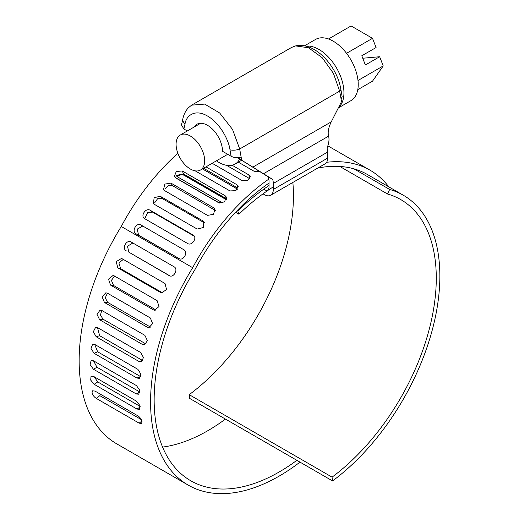 <?xml version="1.0" encoding="UTF-8"?>
<svg xmlns="http://www.w3.org/2000/svg" width="519" height="519" viewBox="0 0 519 519"><rect width="100%" height="100%" fill="white"/><g stroke="black" fill="none" stroke-linecap="round" stroke-linejoin="round"><path stroke-width="0.78" d="M342.118 96.495L341.132 99.291L342.125 96.528L340.801 88.989A8.083 3.529 170.1 0 1 339.673 91.273A8.083 3.529 -9.9 0 0 340.801 88.989C336.993 65.803 314.611 41.481 295.596 45.906L291.587 47.437M264.379 189.688A6.565 3.789 -120 0 0 267.661 190.012A6.565 3.789 -120 0 0 269.017 187.002L269.017 180.982A6.565 3.789 -120 0 0 267.759 176.577L272.709 179.438A12.625 7.292 60 0 1 273.299 183.454L273.299 189.474A12.625 7.292 60 0 1 270.684 195.254L325.03 163.874A12.625 7.292 -120 0 0 327.645 158.1L327.645 152.073A12.625 7.292 -120 0 0 327.041 147.999C328.936 143.302 329.455 139.352 328.585 136.153C327.593 132.287 328.482 127.518 331.252 121.868L341.547 101.575L339.647 91.117L333.406 73.328L322.156 57.674L308.474 47.748L295.596 45.906M181.494 124.995L183.901 129.004L185.043 123.82A8.083 5.579 -167.6 0 1 182.863 118.786A8.083 5.579 12.4 0 0 185.043 123.82L183.901 129.004L181.501 124.969L182.863 118.786C183.771 114.55 185.575 110.91 188.267 107.874M270.684 195.254A12.625 7.292 60 0 1 264.366 194.631L263.016 193.847M237.553 157.685L267.759 176.577M188.267 107.868L191.602 105.162L204.674 104.092L219.686 112.999L232.544 129.439L239.642 148.849L241.685 160.053L237.585 157.685L272.709 179.438M198.466 124.534A21.214 12.248 60 0 1 199.27 123.412M187.314 130.976L183.901 129.004M241.685 160.053L241.088 157.069C237.514 158.094 234.192 157.828 231.13 156.271L222.515 151.295A21.214 12.248 60 0 0 213.257 129.951A21.214 12.248 60 0 0 196.909 124.268A21.214 12.248 60 0 0 194.177 127.012M231.13 156.271L229.988 149.77A8.083 3.529 -9.9 0 0 239.674 149.005A8.083 3.529 170.1 0 1 229.988 149.77L231.13 156.271C234.478 157.886 237.799 158.152 241.088 157.069M341.547 101.575L339.647 91.117L239.674 149.005M339.789 166.443L387.518 193.996L389.652 189.454A176.771 102.061 -60 0 1 403.244 195.189L367.53 174.572A176.771 102.061 120 0 0 317.706 168.104M273.299 186.859A176.771 102.061 120 0 0 256.295 198.952A176.771 102.061 120 0 0 238.915 214.23L235.568 212.303M96.3 398.423C94.082 396.97 92.654 395.069 92.032 392.727L92.486 390.813L94.996 391.073L137.853 415.816C140.039 417.295 141.434 419.222 142.031 421.59L141.616 423.472L139.157 423.167L96.3 398.423L99.817 395.647L141.304 419.599M93.855 376.249L97.728 381.932L140.149 406.422M93.491 360.802L97.008 367.264L139.864 392.007L136.289 393.966L93.433 369.223L90.144 364.734L91.078 360.627L93.621 360.874L136.471 385.617L139.682 390.152L138.787 394.232L136.289 393.966M94.711 344.428L97.65 351.804L140.506 376.547L136.964 378.053L94.108 353.309L91.026 348.56L92.577 344.318L95.035 344.597L137.892 369.34L140.896 374.134L139.39 378.351L136.964 378.053M97.488 327.593L99.661 335.715L142.517 360.458L139.04 361.503L96.184 336.76L93.329 331.732L95.548 327.437L97.851 327.781L140.707 352.524L143.478 357.578L141.311 361.853L139.04 361.503M101.75 310.453L100.465 315.033L103.009 319.179L145.865 343.922L142.498 344.493L99.642 319.749L97.034 314.43L99.979 310.193L102.022 310.596L144.879 335.339L147.402 340.672L144.516 344.895L142.498 344.493M107.446 293.203L105.273 297.822L107.66 302.369L150.516 327.113L147.292 327.204L104.436 302.46L102.113 296.849L105.824 292.8L107.511 293.241L150.367 317.985L152.605 323.597L148.959 327.638L147.292 327.204M114.783 275.965L111.416 280.357L113.57 285.482L156.141 310.057M123.574 259.195L118.89 262.945L120.661 268.686L162.739 292.982M132.89 243.002L127.46 246.214L128.868 252.182L170.011 275.939M225.434 419.08A176.771 102.061 -60 0 1 162.583 447.08M269.017 183.071A161.169 93.05 -60 0 0 194.956 269.588A176.771 102.061 120 0 0 190.758 480.756A176.771 102.061 120 0 0 296.862 460.314M202.475 168.876L237.585 189.143M388.809 186.859A181.825 104.974 120 0 0 370.053 170.2A181.825 104.974 120 0 0 326.633 162.285M269.017 185.51A181.825 104.974 120 0 0 237.767 210.993L237.144 210.63M222.593 202.884L177.342 176.758L176.441 175.584M177.057 175.941C179.321 174.144 181.624 173.774 183.953 174.832L226.459 199.374M268.777 179.139A166.164 95.937 120 0 0 192.685 267.7A181.825 104.974 120 0 0 152.742 427.779A181.825 104.974 120 0 0 188.235 485.129A181.825 104.974 120 0 0 299.988 462.124M177.874 153.306A166.164 95.937 120 0 0 121.258 226.466A181.825 104.974 120 0 0 81.314 386.538A181.825 104.974 120 0 0 116.807 443.888L188.235 485.129M219.537 203.046L175.448 177.589M238.915 214.23L237.767 210.993M232.09 165.217L248.893 174.922L249.516 178.581L226.55 165.321M205.965 166.858L236.839 184.686L237.819 188.04L203.552 168.253M225.097 195.702L226.407 197.116L224.416 201.975L218.486 202.631L175.63 177.887L174.313 176.454L176.278 171.523L182.247 170.959L225.097 195.702L226.433 198.712L183.577 173.975L175.935 176.311M215.404 210.454L172.619 185.75L168.221 185.692L164.932 189.039M204.622 222.982L162.22 198.505L157.575 198.732L154.656 202.825M194.268 236.21L152.489 212.089L147.597 212.68L145.255 217.565M142.783 226.031L137.224 229.113L138.579 235.159L179.632 258.858M93.602 376.418L136.458 401.161L139.858 405.449L139.527 409.329L137.022 409.056L94.166 384.313L90.689 380.083L91.052 376.184L93.602 376.418M114.251 275.9L157.108 300.644L159.022 306.534L154.591 310.239L153.377 309.83L110.521 285.087L108.523 279.183L113.032 275.485L114.251 275.9M122.173 258.76L165.029 283.504L166.573 289.66L161.37 292.859L160.682 292.56L117.826 267.817L116.204 261.641L121.485 258.462L122.173 258.76M126.273 250.846C121.478 248.432 126.681 239.071 131.184 242.023L174.04 266.766C178.757 269.134 173.554 278.489 169.129 275.583L128.868 252.182M226.329 199.711L184.2 175.383A5.054 3.802 -23.8 0 0 177.342 176.758M192.685 267.7L121.258 226.466M259.545 171.614L254.012 171.225L238.331 162.175M248.893 174.922L250.353 176.81L247.569 180.489L241.86 180.43L212.161 163.284M236.839 184.686L238.247 186.373L235.795 190.655L229.975 190.934L195.17 170.842M207.509 215.379L164.659 190.642L163.53 189.571L164.88 184.089L170.952 183.116L213.809 207.859L214.931 208.917L213.536 214.328L207.509 215.379M197.181 229.054L154.325 204.311L153.501 203.643L154.091 197.694L160.241 196.266L203.098 221.01L203.915 221.678L203.266 227.562L197.181 229.054M144.749 218.752C139.942 216.319 145.729 207.334 150.212 210.279L193.068 235.023C197.797 237.391 192.017 246.376 187.606 243.495L144.34 218.473M193.834 235.632L193.477 235.302M178.99 258.598L136.036 233.803C131.236 231.39 136.478 222.048 140.986 224.999L183.843 249.736C188.553 252.104 183.311 261.446 178.893 258.54L179.087 258.65M237.546 189.188L202.416 168.909M239.707 159.061A32.327 18.665 60 0 1 235.107 164.036A32.327 18.665 60 0 1 218.947 162.434A32.327 18.665 60 0 1 216.429 160.819M190.376 136.036A20.202 11.665 60 0 1 203.571 153.845A20.202 11.665 60 0 1 200.477 170.031A20.202 11.665 60 0 1 190.376 169.032A20.202 11.665 60 0 1 177.174 151.23A20.202 11.665 60 0 1 180.275 135.037A20.202 11.665 60 0 1 190.376 136.036M338.498 107.582A35.357 20.41 -120 0 0 341.463 78.771A35.357 20.41 -120 0 0 318.938 49.441A35.357 20.41 -120 0 0 305.873 46.152M338.31 107.946L350.902 100.68A35.357 20.41 -120 0 0 356.326 72.349A35.357 20.41 -120 0 0 333.224 41.189A35.357 20.41 -120 0 0 315.552 39.444L304.452 45.847M357.779 89.683L372.512 81.178L383.223 65.932L358 80.497M383.223 65.932L379.655 56.733L365.37 64.979L361.795 55.773L376.08 47.527L372.512 38.322L346.543 53.314M372.512 38.322L351.084 25.95L328.508 38.983M379.655 56.733L362.755 58.238M403.244 195.189A176.771 102.061 -60 0 1 415.012 376.826A176.771 102.061 -60 0 1 332.575 480.931L332.069 477.143A171.724 99.142 120 0 0 412.144 376.009A171.724 99.142 120 0 0 400.72 199.568A171.724 99.142 120 0 0 387.518 193.996M332.069 477.143L189.214 394.667L189.72 398.456L332.575 480.931M189.214 394.667A171.724 99.142 120 0 0 269.296 293.533A171.724 99.142 120 0 0 292.859 182.448M353.939 168.837L389.652 189.454M273.299 189.474L327.645 158.1M273.299 183.454L327.645 152.073M263.47 173.748L328.585 136.153M185.043 123.82C186.049 116.301 194.378 108.367 207.516 116.035C220.653 123.535 228.983 141.097 229.988 149.77M252.805 167.157L331.252 121.868M139.157 423.167L141.888 421.006M137.022 409.056L140.234 406.909M94.166 384.313L97.728 381.932M93.433 369.223L97.008 367.264M94.108 353.309L97.65 351.804M96.184 336.76L99.661 335.715M99.642 319.749L103.009 319.179M104.436 302.46L107.66 302.369M153.377 309.83L155.856 310.148M110.521 285.087L113.57 285.482M160.682 292.56L162.09 292.995M117.826 267.817L120.661 268.686M183.953 174.832L184.2 175.383M182.247 170.959L183.577 173.975M215.398 210.37L213.809 207.859M170.952 183.116L172.619 185.75M204.473 222.567L203.098 221.01M160.241 196.266L162.22 198.505M150.212 210.279L152.489 212.089M136.036 233.803L138.579 235.159M291.587 47.443L191.602 105.169M370.053 170.2L327.846 145.833M235.107 164.036L241.614 160.274M227.718 154.299L200.477 170.031M200.645 123.275L180.275 135.037"/></g></svg>

